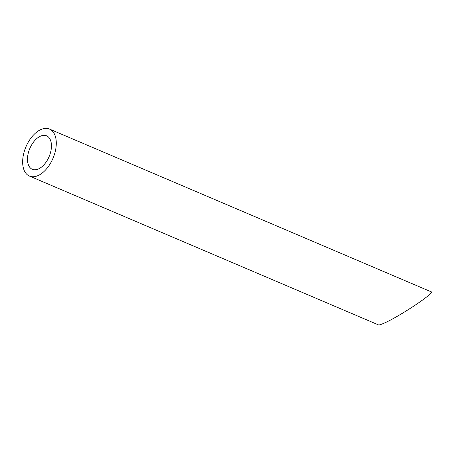 <?xml version="1.0" encoding="UTF-8"?>
<svg xmlns="http://www.w3.org/2000/svg" width="454" height="454" viewBox="0 0 454 454"><rect width="100%" height="100%" fill="white"/><g stroke="black" fill="none" stroke-linecap="round" stroke-linejoin="round"><path stroke-width="0.68" d="M27.518 157.93A18.205 10.465 -66.9 0 0 32.33 169.308A18.205 10.465 -66.9 0 0 49.094 156.67A18.205 10.465 -66.9 0 0 46.609 135.82A18.205 10.465 -66.9 0 0 34.515 140.848A18.205 10.465 -66.9 0 0 27.518 157.93M22.7 160.092A25.549 14.693 -66.9 0 0 29.448 176.067A25.549 14.693 -66.9 0 0 52.982 158.327A25.549 14.693 -66.9 0 0 49.486 129.067A25.549 14.693 -66.9 0 0 32.518 136.115A25.549 14.693 -66.9 0 0 22.7 160.092M49.486 129.067L431.13 291.791C435.613 292.399 399.435 316.551 384.192 323.129C381.031 324.542 379.113 325.126 378.443 324.877L29.448 176.067"/></g></svg>
